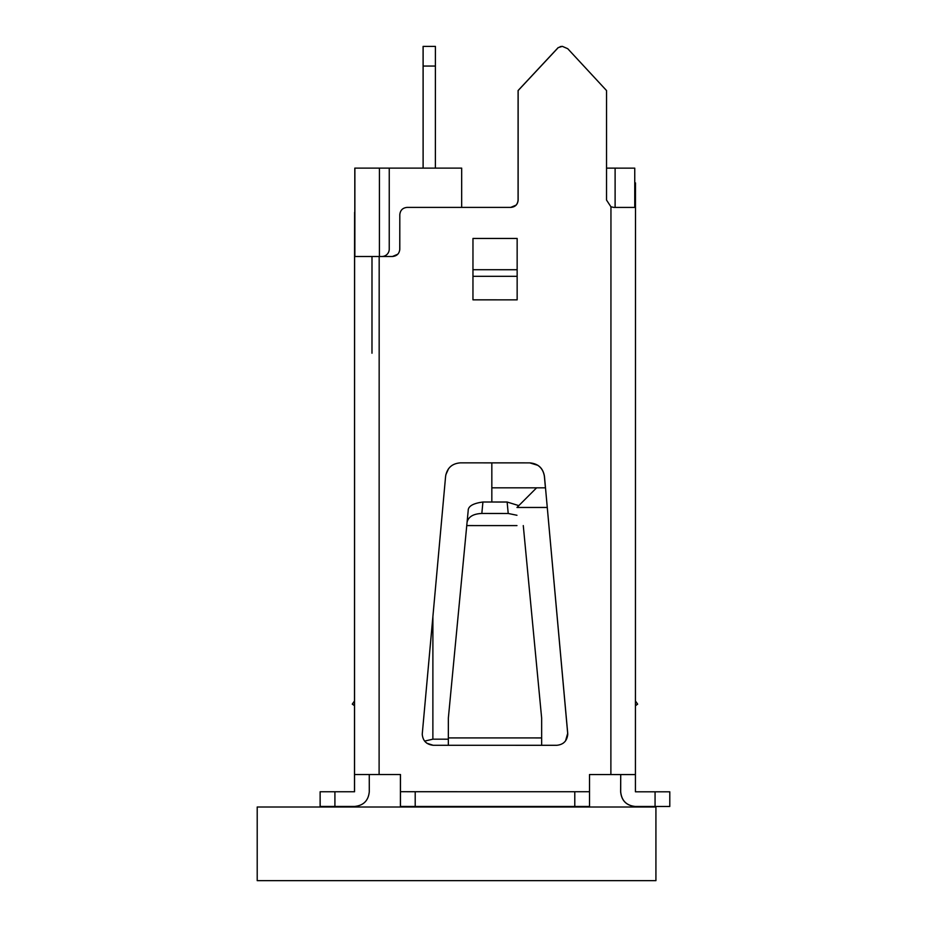 <?xml version="1.0" encoding="UTF-8"?>
<svg xmlns="http://www.w3.org/2000/svg" width="927" height="927" viewBox="0 0 927 927"><rect width="100%" height="100%" fill="white"/><g stroke="black" fill="none" stroke-linecap="round" stroke-linejoin="round"><path stroke-width="1.39" d="M424.624 741.102L432.874 739.178L448.344 739.19M491.831 502.028L491.831 462.863L529.711 462.874C538.089 463.627 542.979 468.1 544.381 476.269L545.424 487.822L544.381 476.269M371.994 256.489L371.982 353.222M354.867 168.111L389.247 168.111L389.236 249.131A7.37 7.37 -90 0 1 381.878 256.501L379.421 256.489L379.433 168.111L354.879 168.111L354.856 256.489L354.809 168.111L379.363 168.111M354.809 212.295L354.809 168.111M606.536 168.135L615.111 168.135L615.111 207.416M374.508 256.489L354.624 256.489L354.612 212.295L354.554 256.489L379.108 256.489M389.247 168.111L461.681 168.123L461.669 207.405M634.752 207.428L634.752 168.146L615.111 168.135M423.106 66.049L423.118 168.111L423.118 66.049L435.4 66.049L435.412 46.408L423.118 46.408L423.118 66.049L423.094 46.408L423.106 168.111L423.106 46.408M435.4 66.049L435.389 168.111M433.28 745.285L433.28 745.285C426.536 744.566 422.851 740.893 422.237 734.23L445.609 476.258C447.127 467.984 452.017 463.523 460.29 462.863L529.78 462.874C538.158 463.627 543.048 468.1 544.45 476.269L567.764 734.254C567.057 740.997 563.373 744.682 556.71 745.296L433.28 745.285M424.45 740.882L425.377 741.948M426.872 743.245L433.176 745.285M366.177 774.532L369.259 774.532L369.282 791.693C368.413 800.638 363.5 805.563 354.554 806.444L320.174 806.444L320.128 791.762L354.554 791.762L354.566 256.489L354.496 791.762M354.554 653.303L354.589 450.198L354.554 653.303M354.52 757.347L354.508 725.528L354.52 757.347M354.531 560.001L354.554 450.198L354.531 560.001M354.554 774.532L400.476 774.532L400.464 791.716L400.464 774.532M589.514 791.739L589.514 806.478L400.464 806.455L400.464 791.716L589.514 791.739L589.514 774.555L610.881 774.555L610.951 206.802L613.894 207.416L610.939 206.802L606.525 200.058L606.536 90.556L567.753 48.714L562.353 46.35L558.251 47.601L518.158 90.545L518.147 200.047C517.718 204.531 515.273 206.988 510.777 207.405L407.173 207.393C402.677 207.81 400.232 210.267 399.804 214.763L399.804 249.131C399.375 253.616 396.918 256.072 392.434 256.501L379.178 256.489L379.108 774.532M379.039 774.532L400.406 774.532L400.406 791.716L400.406 774.532M392.434 256.501L397.729 254.253M399.757 249.954L399.815 214.404M472.967 238.459L517.15 238.459L517.15 299.85L472.955 299.838L472.967 238.459M400.406 791.716L400.394 806.455L400.476 791.716L400.464 806.455L589.514 806.478M334.856 806.444L320.174 806.444M541.391 468.622L539.549 466.64M537.869 465.331L529.757 462.874M560.082 46.698L561.298 46.42M518.031 200.858L518.077 200.047C517.66 204.531 515.203 206.988 510.707 207.405L516.003 205.168M518.089 90.545L518.077 200.047L518.089 90.545L558.181 47.601M448.344 745.285L448.355 718.066L448.344 745.285M563.118 743.257L564.613 741.971M565.54 740.905L567.718 733.257L544.45 476.269M541.461 468.622L539.618 466.64M537.927 465.331L529.827 462.874M452.133 465.319L450.441 466.629M448.598 468.61L445.829 474.751M517.15 267.926L517.15 238.459M589.514 774.555L635.424 774.566L620.719 774.555L620.684 791.704C621.553 800.661 626.455 805.586 635.424 806.478L635.366 806.478C626.397 805.586 621.496 800.661 620.626 791.704L620.684 791.704M613.894 207.416L635.493 207.428L635.424 791.797L669.792 791.809L669.792 806.478L635.366 806.478M510.777 207.405C515.261 206.988 517.718 204.531 518.135 200.047L518.158 90.545M354.554 705.69L352.318 704.126L354.554 700.928M354.52 700.928L352.283 704.126L354.52 705.69L354.496 774.532M448.355 718.066L466.756 525.586L448.355 718.066M541.646 745.296L541.646 737.927L448.355 737.915M523.28 525.597L541.646 718.077L541.646 737.927M634.752 182.874L635.482 182.874L635.47 207.428M620.719 774.555L620.626 791.704M400.394 806.455L458.042 807M582.272 807L589.445 806.478M516.965 525.597L466.756 525.586L468.181 510.731L466.756 525.586M517.15 299.85L472.955 299.838M516.965 515.273L508.216 513.477L481.831 513.465C473.373 513.813 468.459 516.71 467.081 522.179M481.831 513.465L482.921 502.017C473.002 503.361 468.089 506.269 468.181 510.731M482.921 502.017L507.127 502.028L518.807 505.621M635.435 700.986L637.649 704.161L635.435 705.714M655.922 880.65L257.208 880.65L257.208 807L655.922 807L655.922 880.65M491.831 487.822L545.493 487.822M547.266 507.463L516.965 507.463L536.606 487.822M432.874 739.178L432.897 616.351M334.914 806.444L334.914 791.762M354.496 700.963L354.612 256.489M320.128 791.762L320.116 806.444L320.128 791.762M517.15 269.734L472.955 269.722M415.203 806.455L415.203 791.716M517.15 276.316L472.955 276.316M655.065 791.797L655.065 806.478M574.786 791.739L574.786 806.467M634.752 190.232L635.482 190.232M508.216 513.477L507.127 502.028"/></g></svg>
